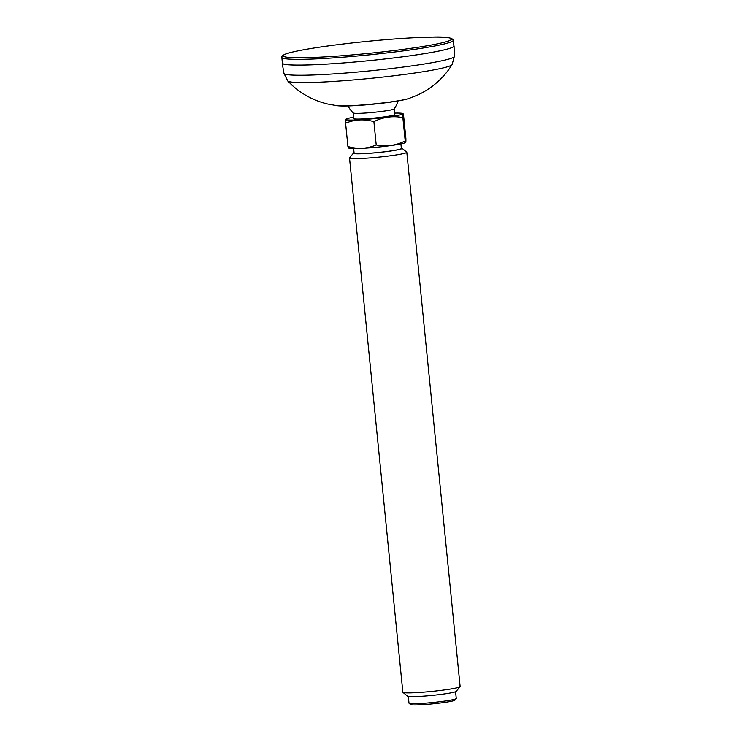<?xml version="1.0" encoding="UTF-8"?>
<svg xmlns="http://www.w3.org/2000/svg" width="742" height="742" viewBox="0 0 742 742"><rect width="100%" height="100%" fill="white"/><g stroke="black" fill="none" stroke-linecap="round" stroke-linejoin="round"><path stroke-width="1.11" d="M453.232 40.263L453.909 45.995A86.211 6.168 174.3 0 1 368.737 60.696A86.211 6.168 174.3 0 1 282.34 63.116L281.867 57.375A86.109 6.159 -5.7 0 0 357.152 56.002A86.109 6.159 -5.7 0 0 450.589 42.108A86.109 6.159 -5.7 0 0 453.232 40.263C452.685 37.638 445.46 36.581 431.566 37.1C414.092 37.415 392.24 38.881 366.019 41.478C341.951 43.917 321.638 46.598 305.092 49.51C295.631 51.198 289.065 52.728 285.392 54.11C282.721 55.242 281.543 56.327 281.867 57.375M453.863 45.642A86.35 6.177 174.3 0 1 454.058 46.023A86.35 6.177 174.3 0 1 368.737 60.705A86.35 6.177 174.3 0 1 282.201 63.172A86.35 6.177 174.3 0 1 282.312 62.764M348.925 148.215A28.632 2.05 -5.7 0 0 377.372 147.176A28.632 2.05 -5.7 0 0 405.466 142.566L405.197 140.924C395.894 145.618 386.23 146.962 376.213 144.959C367.142 148.827 357.709 149.355 347.924 146.526L348.925 148.215M354.11 153.158A23.744 1.697 -5.7 0 0 354.11 153.214A23.744 1.697 -5.7 0 0 377.901 152.537A23.744 1.697 -5.7 0 0 401.366 148.493L400.912 143.92M354.064 152.787A24.467 1.753 -5.7 0 0 353.442 153.149A24.467 1.753 -5.7 0 0 353.396 153.232A24.467 1.753 -5.7 0 0 378.448 152.537A24.467 1.753 -5.7 0 0 402.006 148.307A24.467 1.753 -5.7 0 0 401.32 148.075M406.811 152.277L460.133 686.517A28.78 2.059 174.3 0 1 460.123 686.573A28.78 2.059 174.3 0 1 460.068 686.665A28.78 2.059 174.3 0 1 431.696 691.423A28.78 2.059 174.3 0 1 402.934 692.369A28.78 2.059 174.3 0 1 402.85 692.23L349.519 158A28.78 2.059 -5.7 0 0 378.364 157.183A28.78 2.059 -5.7 0 0 406.811 152.277A28.78 2.059 -5.7 0 0 406.718 152.138L402.006 148.307M353.442 153.149L349.584 157.842A28.78 2.059 -5.7 0 0 349.528 157.935A28.78 2.059 -5.7 0 0 349.519 158M460.068 686.665L456.209 691.358A24.467 1.753 174.3 0 1 432.085 695.402A24.467 1.753 174.3 0 1 407.646 696.209L402.934 692.369M455.588 691.72L456.256 698.445A23.744 1.697 174.3 0 1 456.256 698.491A23.744 1.697 174.3 0 1 456.209 698.565A23.744 1.697 174.3 0 1 432.799 702.488A23.744 1.697 174.3 0 1 409.074 703.277A23.744 1.697 174.3 0 1 409 703.156L408.332 696.432M456.209 698.565L454.92 700.133A22.306 1.595 174.3 0 1 432.929 703.815A22.306 1.595 174.3 0 1 410.641 704.557L409.074 703.277M353.693 117.199A28.632 2.05 -5.7 0 0 346.022 119.137A28.632 2.05 -5.7 0 0 345.828 119.351A28.632 2.05 -5.7 0 0 375.897 118.47A28.632 2.05 -5.7 0 0 402.563 113.498L403.555 115.177L405.883 138.466C405.985 142.64 405.763 143.456 405.197 140.924L402.869 117.635C392.852 115.631 383.197 116.976 373.894 121.66L376.213 144.959M348.017 105.948A27.055 27.055 0 0 0 353.303 112.988A20.59 1.475 -5.7 0 0 383.614 111.17A20.59 1.475 -5.7 0 0 394.197 108.907A27.055 27.055 0 0 0 397.99 100.958M353.832 118.572A20.59 1.475 -5.7 0 0 353.832 118.618A20.59 1.475 -5.7 0 0 374.46 118.034A20.59 1.475 -5.7 0 0 394.8 114.528L394.234 108.851M402.563 113.498A28.632 2.05 -5.7 0 0 399.279 113.099A28.632 2.05 -5.7 0 0 394.661 113.109M346.282 120.779C345.726 118.247 345.494 119.063 345.596 123.237C354.676 119.36 364.109 118.841 373.894 121.66M403.555 115.177C402.999 112.645 402.767 113.461 402.869 117.635M345.596 123.237L347.924 146.526M285.763 54.027A84.671 6.057 174.3 0 1 426.242 37.23A84.671 6.057 174.3 0 1 390.227 51.013A84.671 6.057 174.3 0 1 285.763 54.027M452.119 64.61A82.705 5.917 -5.7 0 1 449.671 66.038A82.705 5.917 -5.7 0 1 362.217 79.171A82.705 5.917 -5.7 0 1 287.775 81.008L291.884 85.08C302.17 94.419 314.014 100.726 327.435 103.973L337.211 105.716A37.675 2.69 -5.7 0 0 373.059 104.01A37.675 2.69 -5.7 0 0 408.545 98.593L416.735 95.44C429.683 89.606 440.405 80.934 448.891 69.405L452.119 64.61L454.354 56.327A85.636 6.121 174.3 0 1 451.72 58.117A85.636 6.121 174.3 0 1 359.063 71.909A85.636 6.121 174.3 0 1 283.945 73.337L282.201 63.172M337.211 105.716C349.853 107.21 396.441 102.554 408.545 98.593M287.775 81.008L283.945 73.337M454.354 56.327L454.058 46.023M354.11 153.214L353.646 148.632M353.832 118.618L353.266 112.942"/></g></svg>
